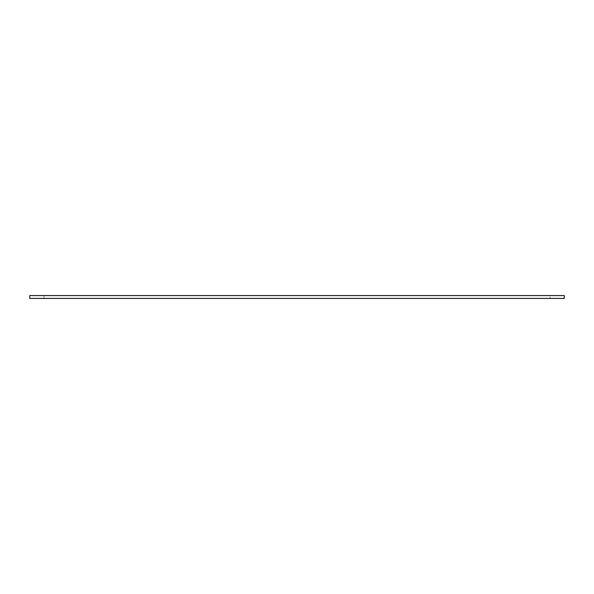 <?xml version="1.0" encoding="UTF-8"?>
<svg xmlns="http://www.w3.org/2000/svg" width="594" height="594" viewBox="0 0 594 594"><rect width="100%" height="100%" fill="white"/><g stroke="black" fill="none" stroke-linecap="round" stroke-linejoin="round"><path stroke-width="0.45" stroke-dasharray="2.97 2.23" d="M550.037 295.582L43.963 295.582L550.037 295.582L550.037 298.418L43.963 298.418L550.037 298.418M43.963 295.582L43.963 298.418M29.7 295.582L564.3 295.582M29.7 298.418L564.3 298.418"/><path stroke-width="0.89" d="M564.3 295.582L29.7 295.582L29.7 298.418L564.3 298.418L564.3 295.582"/></g></svg>
